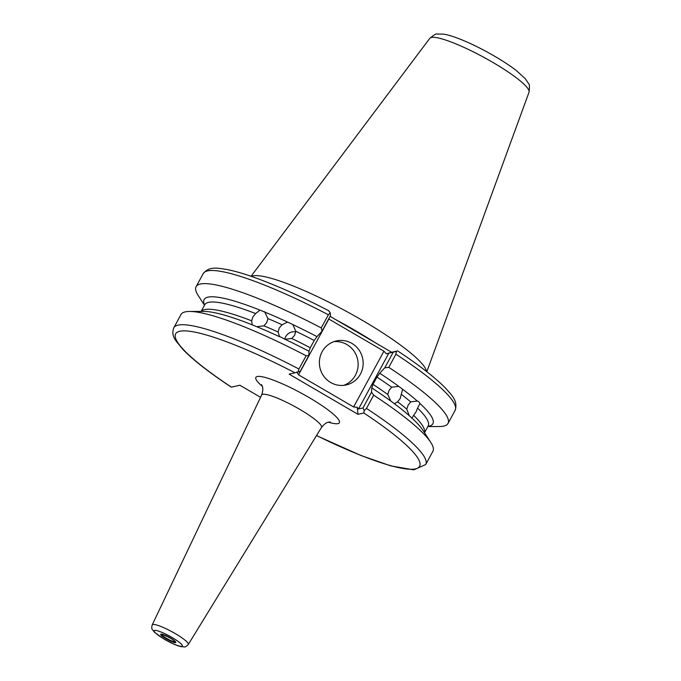 <?xml version="1.0" encoding="UTF-8"?>
<svg xmlns="http://www.w3.org/2000/svg" width="681" height="681" viewBox="0 0 681 681"><rect width="100%" height="100%" fill="white"/><g stroke="black" fill="none" stroke-linecap="round" stroke-linejoin="round"><path stroke-width="1.02" d="M398.768 386.382L391.703 387.217A127.1 20.907 -151.5 0 0 376.951 377.095L379.717 373.222A130.156 21.409 28.5 0 1 398.768 386.382L402.633 389.251L400.164 398.589L397.602 401.764A127.1 20.907 28.5 0 1 406.727 409.128L409.324 415.733L412.031 418.168L413.614 415.333A127.1 20.907 28.5 0 1 424.484 432.665M411.801 418.194L412.031 418.168A130.156 21.409 28.5 0 1 415.265 421.267A130.156 21.409 28.5 0 1 422.986 430.341L430.775 442.395A143.316 23.571 28.5 0 1 432.895 451.29L425.702 464.544A143.316 23.571 28.5 0 0 366.472 408.43L373.665 395.176A143.316 23.571 28.5 0 1 430.775 442.395M406.727 409.128L408.2 405.076L410.669 401.867A127.1 20.907 -151.5 0 0 401.543 394.503M424.527 432.724L428.17 426.008A127.1 20.907 -151.5 0 0 417.555 408.072L415.98 412.082L413.614 415.333M397.602 401.764L394.308 403.842M409.324 415.733A130.156 21.409 28.5 0 0 394.674 403.91L390.809 401.049L387.761 394.478L389.055 390.358L391.703 387.217M316.529 435.534A138.805 22.831 -151.5 0 0 417.453 468.213A138.805 22.831 -151.5 0 0 363.833 413.001L357.968 414.32L289.102 374.124L294.958 372.805A138.805 22.831 -151.5 0 0 179.75 331.272A138.805 22.831 -151.5 0 0 231.429 387.14L231.319 387.166C209.28 372.609 193.123 360.011 182.857 349.37L175.979 340.909C172.795 336.669 172.072 332.294 173.808 327.774L181.001 314.52A143.316 23.571 28.5 0 1 189.616 311.455L203.968 311.43A130.156 21.409 28.5 0 1 215.783 312.954A130.156 21.409 28.5 0 1 251.987 324.769L256.822 326.727A130.156 21.409 28.5 0 1 279.559 336.729L278.129 332.039L279.236 328.012L282.07 324.777A127.1 20.907 -151.5 0 0 267.914 318.555L264.781 312.068L259.955 310.11L255.622 313.566A127.1 20.907 -151.5 0 0 204.777 304.713L204.87 304.56M282.07 324.777L287.518 322.062A130.156 21.409 28.5 0 0 264.781 312.068L264.271 311.583M267.914 318.555L266.773 322.53L263.973 325.816A127.1 20.907 28.5 0 1 278.129 332.039M201.201 311.43A127.1 20.907 28.5 0 1 251.672 320.819L252.881 316.895L255.622 313.566M295.699 331.894A9.023 8.393 -36.4 0 0 285.654 336.712A9.023 8.393 -36.4 0 0 284.743 339.206M287.518 322.062L292.881 324.59L295.733 331.204L294.66 335.265L291.791 338.466L284.922 339.249A130.156 21.409 28.5 0 1 309.021 351.268L308.799 355.567L300.227 371.349L294.958 372.805M351.89 343.394A22.55 21.86 77.3 0 0 336.312 340.951A22.55 21.86 77.3 0 0 319.585 359.534A22.55 21.86 77.3 0 0 330.66 382.492A22.55 21.86 77.3 0 0 346.237 384.944A22.55 21.86 77.3 0 0 362.956 366.361A22.55 21.86 77.3 0 0 351.89 343.394M343.692 385.361A22.55 21.86 77.3 0 0 358.078 366.174A22.55 21.86 77.3 0 0 346.867 344.535A22.55 21.86 77.3 0 0 333.835 341.666M165.764 635.569A6.767 1.115 -151.5 0 0 167.688 636.778A6.767 1.115 -151.5 0 0 171.944 638.923M251.451 276.418A100.243 16.489 28.5 0 1 362.054 320.181A100.243 16.489 28.5 0 1 426.485 371.46M388.774 367.34A143.316 23.571 28.5 0 1 448.004 423.454L455.146 410.311A143.316 23.571 -151.5 0 0 395.908 354.205L388.774 367.34L384.756 367.842L393.26 352.179L388.834 353.175L358.546 408.966L362.973 407.97L371.537 392.188L371.758 387.889A130.156 21.409 28.5 0 1 390.809 401.049M371.537 392.188L373.665 395.176M417.555 408.072L419.99 403.51L418.585 401.475L417.283 401.066L410.669 401.867M419.99 403.51A130.156 21.409 28.5 0 1 427.983 426.357M448.004 423.454A143.316 23.571 28.5 0 1 439.398 426.519L427.881 426.544M379.717 373.222L384.756 367.842M402.633 389.251A130.156 21.409 28.5 0 1 417.283 401.066M371.758 387.889L373.009 384.356A127.1 20.907 28.5 0 1 387.761 394.478M284.922 339.249L279.159 336.278M256.822 326.727L263.973 325.816M251.672 320.819L252.2 324.982M204.589 305.062A130.156 21.409 28.5 0 1 259.955 310.11M189.616 311.455A143.316 23.571 28.5 0 1 306.127 355.763L308.799 355.567M292.881 324.59A130.156 21.409 28.5 0 1 316.98 336.61L314.205 340.483A127.1 20.907 -151.5 0 0 295.733 331.204M328.651 310.757L330.242 312.749L330.523 315.558L322.019 331.221L316.98 336.61M322.019 331.221L321.245 327.927L328.378 314.792A143.316 23.571 -151.5 0 0 203.253 273.549C209.867 265.394 219.52 268.586 226.713 269.463C233.881 270.842 242.445 273.277 252.421 276.758C274.749 284.615 300.236 295.963 328.863 310.8M204.487 305.25L198.231 295.58A143.316 23.571 28.5 0 1 196.119 286.684A143.316 23.571 28.5 0 1 321.245 327.927M291.791 338.466A127.1 20.907 28.5 0 1 310.264 347.744L314.205 340.483M173.808 327.774A143.316 23.571 28.5 0 1 298.933 369.017L306.127 355.763M310.264 347.744L309.021 351.268M231.429 387.14L239.874 385.233L260.559 397.312M376.951 377.095L373.009 384.356M330.098 316.342L391.652 352.273L397.517 350.953L396.351 351.336L395.908 354.205M383.922 351.183L328.846 319.04L298.55 374.831L353.635 406.974L383.922 351.183L386.331 353.839L391.652 352.273M393.26 352.179L396.351 351.336M455.146 410.311C458.381 400.326 450.439 393.967 445.791 388.408C435.491 377.827 419.436 365.331 397.627 350.928L397.517 350.953M386.331 353.839L388.834 353.175M330.242 312.749L328.378 314.792M363.833 413.001L364.19 410.558L362.973 407.97M364.19 410.558L366.472 408.43M358.546 408.966L357.278 407.34L353.635 406.974M357.968 414.32L357.278 407.34M298.55 374.831L296.78 372.03M298.933 369.017L298.091 371.979M170.301 637.901A8.589 1.413 28.5 0 1 175.536 642.626A8.589 1.413 28.5 0 1 166.19 638.829A8.589 1.413 28.5 0 1 160.954 634.113A8.589 1.413 28.5 0 1 170.301 637.901M161.627 634.207A7.806 1.285 -151.5 0 0 166.59 638.395A7.806 1.285 -151.5 0 0 175.34 641.647M492.831 62.397A56.472 9.287 28.5 0 1 529.043 92.182C529.673 86.759 529.529 83.933 528.618 83.72L525.289 78.681L516.47 70.662C510.503 66.057 503.225 61.239 494.627 56.217C474.997 44.742 453.24 35.284 443.169 34.101L437.134 34.05C436.461 33.403 434.018 34.825 429.813 38.306A56.472 9.287 28.5 0 1 492.831 62.397M336.159 319.883A100.243 16.489 28.5 0 1 356.154 331.043A100.243 16.489 28.5 0 1 374.89 342.492M152.212 624.894A20.524 3.371 28.5 0 1 175.17 633.551A20.524 3.371 28.5 0 1 188.279 644.481C186.483 646.388 185.164 647.197 184.296 646.907L180.831 646.61C176.243 645.409 170.727 642.949 164.266 639.221L154.51 632.326L152.348 629.567C151.633 628.997 151.582 627.439 152.212 624.894L261.666 394.989A34.033 5.593 28.5 0 1 299.742 409.349A34.033 5.593 28.5 0 1 321.475 427.464C326.948 420.56 330.2 422.39 330.251 421.973M262.287 386.314A47.542 7.823 28.5 0 1 263.947 377.138A47.542 7.823 28.5 0 1 309.004 397.5A47.542 7.823 28.5 0 1 328.412 422.22M172.08 637.501A16.012 2.63 28.5 0 1 181.844 646.303A16.012 2.63 28.5 0 1 164.41 639.229A16.012 2.63 28.5 0 1 154.647 630.427A16.012 2.63 28.5 0 1 172.08 637.501M161.686 634.156L170.267 637.901L175.349 641.579M529.043 92.182L426.817 371.715M261.666 394.989C264.475 386.646 261.181 384.91 261.495 384.637M188.279 644.481L321.475 427.464M201.133 311.43L204.777 304.713M196.119 286.684L203.253 273.549M429.813 38.306L251.051 276.282M316.495 435.593L361.092 455.555L390.741 465.855L413.733 469.873L425.702 464.544"/></g></svg>

